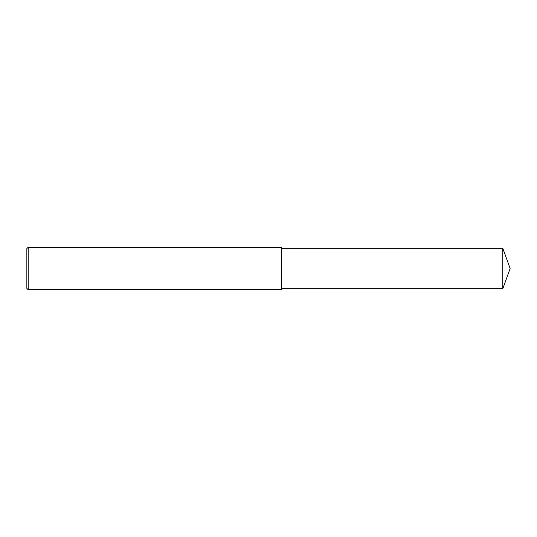 <?xml version="1.0" encoding="UTF-8"?>
<svg xmlns="http://www.w3.org/2000/svg" width="537" height="537" viewBox="0 0 537 537"><rect width="100%" height="100%" fill="white"/><g stroke="black" fill="none" stroke-linecap="round" stroke-linejoin="round"><path stroke-width="0.81" d="M28.179 247.255L26.85 248.584L26.85 288.416L28.179 289.745L28.179 247.255L281.777 247.255L281.777 289.745L28.179 289.745M502.807 248.316L502.807 288.684L510.15 268.5L502.807 248.316L281.777 248.316M502.807 288.684L281.777 288.684"/></g></svg>
